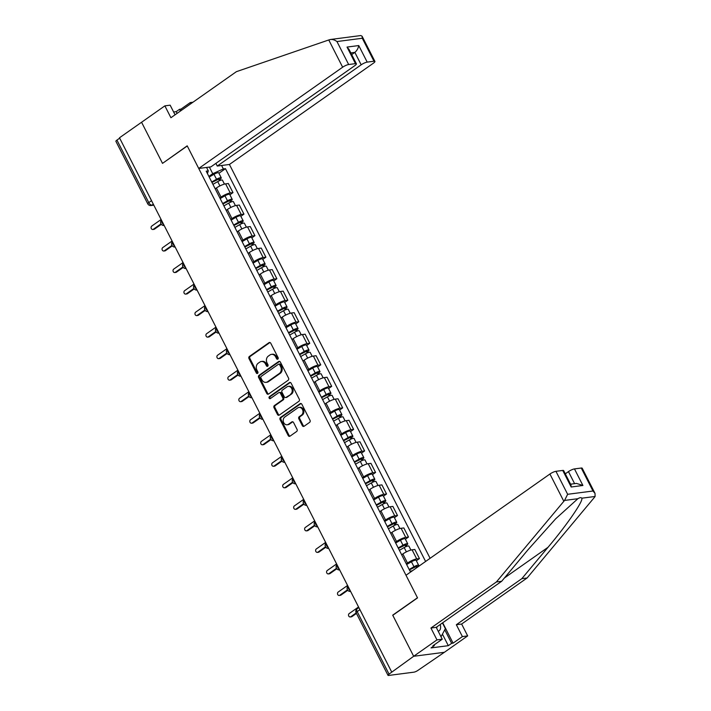 <?xml version="1.0" encoding="UTF-8"?>
<svg xmlns="http://www.w3.org/2000/svg" width="711" height="711" viewBox="0 0 711 711"><rect width="100%" height="100%" fill="white"/><g stroke="black" fill="none" stroke-linecap="round" stroke-linejoin="round"><path stroke-width="1.07" d="M277.832 359.126A1.093 0.898 -97.4 0 0 278.108 357.642L270.775 343.253A1.564 1.289 -97.4 0 0 268.998 342.666L249.392 356.451A1.564 1.289 -97.4 0 0 248.992 358.575L256.324 372.964A1.093 0.898 -97.4 0 0 257.853 371.897L256.902 370.031A4.995 4.106 -97.4 0 1 258.173 363.25L259.808 362.095A4.995 4.106 -97.4 0 1 261.381 361.481A4.995 4.106 -97.4 0 1 265.505 363.979L266.456 365.845A1.093 0.898 -97.4 0 0 267.976 364.77L267.034 362.903A4.995 4.106 -97.4 0 1 268.305 356.122L269.94 354.967A4.995 4.106 -97.4 0 1 271.504 354.354A4.995 4.106 -97.4 0 1 275.637 356.851L276.588 358.717A1.093 0.898 -97.4 0 0 277.832 359.126M302.335 425.658A1.564 1.289 -97.4 0 0 304.112 426.245L309.614 422.378A1.564 1.289 -97.4 0 0 310.014 420.254L301.864 404.275A1.564 1.289 -97.4 0 0 300.086 403.679L280.481 417.473A1.564 1.289 -97.4 0 0 280.081 419.597L288.231 435.576A1.564 1.289 -97.4 0 0 290.008 436.163L296.647 431.488A1.564 1.289 -97.4 0 0 297.047 429.373L293.563 422.53A1.564 1.289 -97.4 0 0 291.786 421.943L288.488 424.263A4.177 3.439 -97.4 0 1 287.182 424.778A4.177 3.439 -97.4 0 1 283.413 421.907A4.177 3.439 -97.4 0 1 284.8 417.01L297.705 407.936A4.177 3.439 -97.4 0 1 299.011 407.421A4.177 3.439 -97.4 0 1 302.779 410.283A4.177 3.439 -97.4 0 1 301.393 415.18L299.242 416.69A1.564 1.289 -97.4 0 0 298.842 418.815L302.335 425.658L303.224 425.542A1.564 1.289 -97.4 0 0 304.059 426.28M391.583 671.815L119.484 137.783L141.569 122.256L162.517 163.37L187.269 145.968L417.464 597.755L392.712 615.157L413.669 656.28L389.041 674.117A3.182 0.72 153 0 0 388.002 675.334A3.182 0.72 153 0 0 388.615 675.45L413.944 672.162A3.182 0.72 153 0 0 417.952 670.366L444.375 652.298L413.669 656.28L444.375 652.298L467.678 635.901L462.399 636.594L456.346 624.72L461.626 624.036L467.678 635.901M288.151 380.252A1.564 1.289 -97.4 0 0 288.55 378.128L280.401 362.148A1.564 1.289 -97.4 0 0 278.623 361.561L259.017 375.346A1.564 1.289 -97.4 0 0 258.617 377.47L266.767 393.45A1.564 1.289 -97.4 0 0 268.545 394.045L288.151 380.252M291.137 383.211L299.278 399.191A1.564 1.289 -97.4 0 1 298.878 401.315L279.272 415.108A1.564 1.289 -97.4 0 1 277.494 414.513L274.011 407.679A1.564 1.289 -97.4 0 1 274.41 405.554L282.356 399.964A1.564 1.289 -97.4 0 0 282.756 397.84L280.445 393.307A1.564 1.289 -97.4 0 0 278.668 392.712L270.393 398.542A1.093 0.898 -97.4 0 1 269.425 396.64L289.359 382.616A1.564 1.289 -97.4 0 1 291.137 383.211M430.102 558.304L229.431 164.472L373.355 63.226A4.773 1.075 153 0 0 374.919 61.413A4.773 1.075 153 0 0 373.995 61.235L367.196 62.115A4.773 1.075 153 0 0 361.179 64.808L354.851 52.383C356.895 50.685 358.193 48.41 358.753 45.557L367.196 62.115M151.532 200.68L148.786 202.599A3.182 0.72 -27 0 0 147.746 203.808L115.893 141.302A3.182 0.72 -27 0 1 116.942 140.094L148.786 202.599A3.182 1.653 54.9 0 0 151.985 205.132L153.683 204.91M119.679 138.165L116.942 140.094M219.85 197.925L221.032 197.098A7.314 1.653 -27 0 1 230.257 192.965L225.618 183.865A7.314 1.653 153 0 0 216.393 187.988L215.211 188.824M225.618 183.865L228.347 183.509L232.986 192.619L229.893 194.787M230.257 192.965L232.986 192.619M240.86 216.313L243.953 214.144L239.314 205.035L236.585 205.39A7.314 1.653 153 0 0 227.36 209.514L226.178 210.349M230.817 219.459L231.999 218.624A7.314 1.653 -27 0 1 241.225 214.5L243.953 214.144M251.827 237.847L254.92 235.67L250.281 226.56L247.552 226.916A7.314 1.653 153 0 0 238.327 231.039L237.145 231.875M241.784 240.985L242.975 240.149A7.314 1.653 -27 0 1 252.192 236.025L254.92 235.67M262.803 259.373L265.896 257.195L261.248 248.086L258.52 248.441A7.314 1.653 153 0 0 249.303 252.565L248.112 253.4M252.752 262.51L253.943 261.675A7.314 1.653 -27 0 1 263.159 257.551L265.896 257.195M273.771 280.898L276.863 278.721L272.224 269.611L269.487 269.967A7.314 1.653 153 0 0 260.27 274.091L259.08 274.926M263.719 284.036L264.91 283.2A7.314 1.653 -27 0 1 274.135 279.076L276.863 278.721M284.738 302.424L287.831 300.246L283.191 291.137L280.463 291.492A7.314 1.653 153 0 0 271.238 295.625L270.047 296.451M274.695 305.561L275.877 304.726A7.314 1.653 -27 0 1 285.102 300.602L287.831 300.246M295.705 323.949L298.798 321.772L294.158 312.671L291.43 313.018A7.314 1.653 153 0 0 282.205 317.15L281.023 317.986M285.662 327.087L286.844 326.251A7.314 1.653 -27 0 1 296.069 322.127L298.798 321.772M306.672 345.475L309.765 343.306L305.126 334.197L302.397 334.552A7.314 1.653 153 0 0 293.172 338.676L291.99 339.511M296.629 348.612L297.811 347.786A7.314 1.653 -27 0 1 307.036 343.653L309.765 343.306M317.639 367L320.732 364.832L316.093 355.722L313.364 356.078A7.314 1.653 153 0 0 304.139 360.201L302.957 361.037M307.596 370.147L308.778 369.311A7.314 1.653 -27 0 1 318.004 365.187L320.732 364.832M328.606 388.535L331.699 386.357L327.06 377.248L324.332 377.603A7.314 1.653 153 0 0 315.106 381.727L313.924 382.562M318.564 391.672L319.754 390.837A7.314 1.653 -27 0 1 328.971 386.713L331.699 386.357M339.582 410.06L342.675 407.883L338.027 398.773L335.299 399.129A7.314 1.653 153 0 0 326.082 403.253L324.891 404.088M329.531 413.198L330.722 412.362A7.314 1.653 -27 0 1 339.938 408.238L342.675 407.883M350.55 431.586L353.643 429.408L349.003 420.299L346.266 420.654A7.314 1.653 153 0 0 337.05 424.778L335.859 425.613M340.498 434.723L341.689 433.888A7.314 1.653 -27 0 1 350.914 429.764L353.643 429.408M361.517 453.111L364.61 450.934L359.97 441.824L357.242 442.18A7.314 1.653 153 0 0 348.017 446.312L346.826 447.139M351.474 456.249L352.656 455.413A7.314 1.653 -27 0 1 361.881 451.289L364.61 450.934M372.484 474.637L375.577 472.46L370.938 463.359L368.209 463.705A7.314 1.653 153 0 0 358.984 467.838L357.802 468.673M362.441 477.774L363.623 476.939A7.314 1.653 -27 0 1 372.848 472.815L375.577 472.46M383.451 496.162L386.544 493.994L381.905 484.884L379.176 485.24A7.314 1.653 153 0 0 369.951 489.364L368.769 490.199M373.408 499.3L374.59 498.473A7.314 1.653 -27 0 1 383.816 494.341L386.544 493.994M394.418 517.688L397.511 515.519L392.872 506.41L390.143 506.765A7.314 1.653 153 0 0 380.918 510.889L379.736 511.724M384.375 520.834L385.558 519.999A7.314 1.653 -27 0 1 394.783 515.875L397.511 515.519M405.386 539.222L408.478 537.045L403.839 527.935L401.111 528.291A7.314 1.653 153 0 0 391.885 532.415L390.703 533.25M395.343 542.36L396.534 541.524A7.314 1.653 -27 0 1 405.75 537.4L408.478 537.045M416.362 560.748L419.454 558.57L414.806 549.461L412.078 549.816A7.314 1.653 153 0 0 402.861 553.94L401.671 554.776M406.31 563.885L407.501 563.05A7.314 1.653 -27 0 1 416.717 558.926L419.454 558.57M208.883 176.399L212.731 173.697L209.363 167.076M221.601 165.494L223.352 168.942L212.731 173.697M425.605 561.468L225.458 168.667L223.352 168.942M412.149 570.933L409.971 571.066L206.208 171.164L208.314 170.889L206.554 167.441M207.443 173.591L208.314 170.889M218.926 173.262L225.458 168.667M277.912 359.055A1.093 0.898 -97.4 0 1 277.477 358.602L276.526 356.735A4.995 4.106 -97.4 0 0 272.402 354.238L271.504 354.354M261.381 361.481L262.27 361.366A4.995 4.106 -97.4 0 1 266.403 363.863L267.345 365.721A1.093 0.898 -97.4 0 0 267.789 366.183M269.949 342.506A1.564 1.289 -97.4 0 0 269.896 342.542L250.29 356.335A1.564 1.289 -97.4 0 0 249.89 358.46L257.222 372.848A1.093 0.898 -97.4 0 0 257.658 373.311M279.574 361.401A1.564 1.289 -97.4 0 0 279.521 361.446L259.915 375.23A1.564 1.289 -97.4 0 0 259.515 377.354L267.656 393.334A1.564 1.289 -97.4 0 0 268.491 394.081M279.636 364.707A1.093 0.898 -97.4 0 0 278.392 364.299L261.186 376.403A1.093 0.898 -97.4 0 0 260.901 377.888L261.906 379.852A4.995 4.106 -97.4 0 0 266.03 382.349A4.995 4.106 -97.4 0 0 267.594 381.736L279.361 373.462A4.995 4.106 -97.4 0 0 280.641 366.672L279.636 364.707L280.534 364.592A1.093 0.898 -97.4 0 0 279.627 364.05L278.739 364.165M266.03 382.349L266.927 382.234A4.995 4.106 -97.4 0 0 268.491 381.62L267.594 381.736M280.534 364.592L281.529 366.556A4.995 4.106 -97.4 0 1 280.258 373.346L268.491 381.62M279.156 392.525L280.054 392.41A1.564 1.289 -97.4 0 1 281.343 393.183L283.653 397.725A1.564 1.289 -97.4 0 1 283.254 399.849L275.308 405.439A1.564 1.289 -97.4 0 0 274.908 407.563L278.392 414.397A1.564 1.289 -97.4 0 0 279.219 415.144M290.301 382.465A1.564 1.289 -97.4 0 0 290.248 382.5L270.322 396.525A1.093 0.898 -97.4 0 0 270.482 398.471M290.612 394.161A4.177 3.439 -97.4 0 0 291.99 389.264A4.177 3.439 -97.4 0 0 288.231 386.393A4.177 3.439 -97.4 0 0 286.915 386.908L282.374 390.108A1.564 1.289 -97.4 0 0 281.974 392.232L284.284 396.765A1.564 1.289 -97.4 0 0 286.062 397.36L291.51 394.045A4.177 3.439 -97.4 0 0 292.888 389.148A4.177 3.439 -97.4 0 0 289.119 386.277L288.231 386.393M285.573 397.547L286.471 397.431A1.564 1.289 -97.4 0 0 286.96 397.236L286.062 397.36M291.51 394.045L286.96 397.236M299.011 407.421L299.909 407.305A4.177 3.439 -97.4 0 1 303.677 410.167A4.177 3.439 -97.4 0 1 302.291 415.064L300.14 416.575A1.564 1.289 -97.4 0 0 299.74 418.699L303.224 425.542M287.182 424.778L288.079 424.663A4.177 3.439 -97.4 0 0 289.386 424.147L288.488 424.263M292.736 421.792A1.564 1.289 -97.4 0 0 292.683 421.827L289.386 424.147M301.037 403.528A1.564 1.289 -97.4 0 0 300.984 403.564L281.378 417.357A1.564 1.289 -97.4 0 0 280.978 419.481L289.119 435.461A1.564 1.289 -97.4 0 0 289.955 436.199M212.936 184.353L217.717 181.598A3.973 0.898 -27 0 1 222.445 180.167L224.445 184.105M211.949 182.434L219.406 178.763L218.784 179.492L219.423 180.736M161.113 219.495L151.71 226.107A1.831 1.502 -97.4 0 0 153.327 229.28L160.997 223.885M211.736 182.007L216.526 179.252A3.973 0.898 -27 0 1 221.245 177.821A3.973 0.898 -27 0 1 219.948 179.341L220.454 180.336M209.203 177.039L213.993 174.284A3.973 0.898 -27 0 1 218.721 172.853L221.245 177.821M161.299 224.338L154.491 229.129A1.831 1.502 82.6 0 1 153.923 229.36L152.758 229.511M218.455 178.843L218.784 179.492L219.948 179.341M223.903 205.879L228.693 203.124A3.973 0.898 -27 0 1 233.412 201.693L235.421 205.63M222.925 203.959L230.373 200.289L229.751 201.017L230.391 202.262M172.08 241.02L162.686 247.632A1.831 1.502 -97.4 0 0 164.303 250.805L171.964 245.419M222.703 203.533L227.493 200.778A3.973 0.898 -27 0 1 232.221 199.347A3.973 0.898 -27 0 1 230.915 200.866L231.422 201.862M220.17 198.565L224.96 195.809A3.973 0.898 -27 0 1 229.689 194.379L232.221 199.347M172.266 245.864L165.459 250.654A1.831 1.502 82.6 0 1 164.89 250.885L163.726 251.036M229.422 200.369L229.751 201.017L230.915 200.866M234.87 227.404L239.66 224.649A3.973 0.898 -27 0 1 244.38 223.218L246.388 227.156M233.892 225.485L241.34 221.814L240.718 222.543L241.358 223.787M183.056 262.546L173.653 269.158A1.831 1.502 -97.4 0 0 175.27 272.331L182.931 266.945M233.67 225.058L238.461 222.303A3.973 0.898 -27 0 1 243.189 220.872A3.973 0.898 -27 0 1 241.882 222.392L242.389 223.387M231.146 220.09L235.928 217.335A3.973 0.898 -27 0 1 240.656 215.913L243.189 220.872M183.242 267.398L176.435 272.18A1.831 1.502 82.6 0 1 175.857 272.411L174.693 272.562M240.389 221.894L240.718 222.543L241.882 222.392M162.775 163.192L187.197 145.826L198.725 168.463L210.9 166.881L354.825 65.634A4.773 1.075 153 0 0 356.389 63.812A4.773 1.075 153 0 0 355.464 63.634L348.666 64.523A4.773 1.075 153 0 0 342.649 67.207L328.766 39.967L330.553 39.478L360.815 35.55L362.086 36.217L374.919 61.413M328.766 39.967L236.39 71.669L170.916 117.724L164.872 105.859L141.569 122.256L162.446 163.237M164.872 105.859L170.151 105.175L175.057 114.809M229.431 164.472L217.255 166.054L361.179 64.808M177.092 113.378L176.212 111.645L173.617 111.983M176.212 111.645L179.536 109.307L180.967 109.121L190.29 102.562L192.965 102.215M190.868 103.69L190.29 102.562M198.725 168.463L342.649 67.207M215.886 163.37L217.255 166.054M351.696 54.605L354.851 52.383L350.834 52.907M180.967 109.121L181.545 110.249M180.425 111.04L179.536 109.307M355.464 63.634L347.03 47.077L349.074 49.468L356.389 63.812M373.995 61.235L362.29 38.261L362.086 36.217M329.771 39.647C332.073 39.114 334.463 39.745 336.961 41.549L348.666 64.523M456.346 624.72L521.821 578.665L527.1 577.981L594.512 497.265L595.107 496.474L595.027 493.398L592.983 491.008L581.269 468.034A4.773 1.075 -27 0 1 582.193 468.211L595.027 493.398M521.821 578.665L548.003 547.31C566.889 524.994 583.695 500.562 581.776 498.198C581.18 497.353 579.883 497.522 577.883 498.704L555.664 518.817L527.864 549.923L501.673 581.278L436.207 627.333L442.251 639.207L432.928 645.766L434.368 645.579L431.035 647.917L448.312 645.677L451.645 643.331L444.757 629.813M527.1 577.981L461.626 624.036M555.94 471.322L567.645 494.296L564.552 500.437L496.394 581.962L430.928 628.026L436.972 639.891L413.669 656.28L392.783 615.299L417.535 597.889L405.999 575.261L549.923 474.015A4.773 1.075 -27 0 1 555.94 471.322L562.739 470.442A4.773 1.075 -27 0 1 563.663 470.62L570.969 484.964L571.182 486.999L562.739 470.442M436.972 639.891L442.251 639.207M442.695 622.774L453.076 643.144L462.399 636.594M453.076 643.144L451.645 643.331M430.928 628.026L436.207 627.333M496.394 581.962L501.673 581.278M574.595 483.658L568.453 471.606A4.773 1.075 -27 0 1 574.47 468.913L581.269 468.034M568.453 471.606L565.298 473.828M434.057 644.975L434.368 645.579M448.312 645.677L442.438 634.141M574.47 468.913L582.904 485.48L576.497 483.409L570.569 484.182M442.464 622.934L445.379 628.648L441.016 636.78M438.163 631.181A10.336 5.386 54.9 0 0 440.216 624.516M436.643 628.195A7.074 3.688 54.9 0 0 436.963 626.809M245.837 248.93L250.627 246.175A3.973 0.898 -27 0 1 255.347 244.753L257.355 248.681M244.86 247.01L252.316 243.34L251.685 244.069L252.325 245.322M194.023 284.071L184.62 290.683A1.831 1.502 -97.4 0 0 186.238 293.865L193.899 288.47M244.637 246.584L249.428 243.829A3.973 0.898 -27 0 1 254.156 242.407A3.973 0.898 -27 0 1 252.849 243.917L253.356 244.913M242.113 241.616L246.904 238.86A3.973 0.898 -27 0 1 251.623 237.438L254.156 242.407M194.21 288.924L187.402 293.714A1.831 1.502 82.6 0 1 186.824 293.936L185.66 294.087M251.356 243.42L251.685 244.069L252.849 243.917M256.804 270.456L261.595 267.7A3.973 0.898 -27 0 1 266.314 266.278L268.323 270.207M255.827 268.536L263.283 264.865L262.652 265.594L263.292 266.847M204.99 305.597L195.587 312.218A1.831 1.502 -97.4 0 0 197.205 315.391L204.866 309.996M255.613 268.118L260.395 265.354A3.973 0.898 -27 0 1 265.123 263.932A3.973 0.898 -27 0 1 263.817 265.443L264.323 266.438M253.08 263.15L257.871 260.386A3.973 0.898 -27 0 1 262.59 258.964L265.123 263.932M205.177 310.449L198.369 315.24A1.831 1.502 82.6 0 1 197.791 315.462L196.627 315.613M262.323 264.945L262.652 265.594L263.817 265.443M267.771 291.99L272.562 289.226A3.973 0.898 -27 0 1 277.29 287.804L279.29 291.732M266.794 290.07L274.25 286.391L273.628 287.12L274.259 288.373M215.957 327.131L206.554 333.743A1.831 1.502 -97.4 0 0 208.172 336.916L215.833 331.522M266.581 289.644L271.371 286.88A3.973 0.898 -27 0 1 276.09 285.458A3.973 0.898 -27 0 1 274.784 286.968L275.299 287.964M264.048 284.676L268.838 281.911A3.973 0.898 -27 0 1 273.557 280.49L276.09 285.458M216.144 331.975L209.336 336.765A1.831 1.502 82.6 0 1 208.767 336.987L207.603 337.138M273.291 286.471L273.628 287.12L274.784 286.968M278.739 313.515L283.529 310.751A3.973 0.898 -27 0 1 288.257 309.329L290.257 313.267M277.761 311.596L285.218 307.925L284.596 308.645L285.227 309.898M226.925 348.657L217.522 355.269A1.831 1.502 -97.4 0 0 219.139 358.442L226.809 353.047M277.548 311.169L282.338 308.414A3.973 0.898 -27 0 1 287.057 306.983A3.973 0.898 -27 0 1 285.76 308.494L286.266 309.489M275.015 306.201L279.805 303.446A3.973 0.898 -27 0 1 284.524 302.015L287.057 306.983M227.111 353.5L220.303 358.291A1.831 1.502 82.6 0 1 219.735 358.513L218.57 358.664M284.267 307.996L284.596 308.645L285.76 308.494M289.715 335.041L294.496 332.286A3.973 0.898 -27 0 1 299.224 330.855L301.224 334.792M288.728 333.121L296.185 329.451L295.563 330.18L296.203 331.424M237.892 370.182L228.489 376.794A1.831 1.502 -97.4 0 0 230.106 379.967L237.776 374.573M288.515 332.695L293.305 329.94A3.973 0.898 -27 0 1 298.025 328.509A3.973 0.898 -27 0 1 296.727 330.028L297.234 331.024M285.982 327.727L290.772 324.971A3.973 0.898 -27 0 1 295.5 323.541L298.025 328.509M238.078 375.026L231.271 379.816A1.831 1.502 82.6 0 1 230.702 380.047L229.537 380.198M295.234 329.531L295.563 330.18L296.727 330.028M300.682 356.567L305.472 353.811A3.973 0.898 -27 0 1 310.192 352.38L312.2 356.318M299.704 354.647L307.152 350.976L306.53 351.705L307.17 352.949M248.859 391.708L239.465 398.32A1.831 1.502 -97.4 0 0 241.082 401.493L248.743 396.107M299.482 354.22L304.272 351.465A3.973 0.898 -27 0 1 309.001 350.034A3.973 0.898 -27 0 1 307.694 351.554L308.201 352.549M296.949 349.252L301.74 346.497A3.973 0.898 -27 0 1 306.468 345.066L309.001 350.034M249.046 396.551L242.247 401.342A1.831 1.502 82.6 0 1 241.669 401.573L240.505 401.724M306.201 351.056L306.53 351.705L307.694 351.554M311.649 378.092L316.439 375.337A3.973 0.898 -27 0 1 321.159 373.906L323.167 377.843M310.671 376.172L318.119 372.502L317.497 373.231L318.137 374.475M259.835 413.233L250.432 419.846A1.831 1.502 -97.4 0 0 252.05 423.018L259.711 417.633M310.449 375.746L315.24 372.991A3.973 0.898 -27 0 1 319.968 371.56A3.973 0.898 -27 0 1 318.661 373.079L319.168 374.075M307.925 370.778L312.707 368.022A3.973 0.898 -27 0 1 317.435 366.6L319.968 371.56M260.022 418.086L253.214 422.867A1.831 1.502 82.6 0 1 252.636 423.098L251.472 423.249M317.168 372.582L317.497 373.231L318.661 373.079M322.616 399.618L327.407 396.862A3.973 0.898 -27 0 1 332.126 395.44L334.134 399.369M321.639 397.698L329.095 394.027L328.464 394.756L329.104 396.009M270.802 434.759L261.399 441.371A1.831 1.502 -97.4 0 0 263.017 444.553L270.678 439.158M321.416 397.271L326.207 394.516A3.973 0.898 -27 0 1 330.935 393.094A3.973 0.898 -27 0 1 329.628 394.605L330.135 395.6M318.892 392.303L323.683 389.548A3.973 0.898 -27 0 1 328.402 388.126L330.935 393.094M270.989 439.611L264.181 444.402A1.831 1.502 82.6 0 1 263.603 444.624L262.439 444.775M328.135 394.107L328.464 394.756L329.628 394.605M333.583 421.143L338.374 418.388A3.973 0.898 -27 0 1 343.093 416.966L345.102 420.894M332.606 419.223L340.062 415.553L339.431 416.282L340.071 417.535M281.769 456.284L272.366 462.905A1.831 1.502 -97.4 0 0 273.984 466.078L281.645 460.684M332.393 418.806L337.174 416.042A3.973 0.898 -27 0 1 341.902 414.62A3.973 0.898 -27 0 1 340.596 416.131L341.102 417.126M329.86 413.838L334.65 411.074A3.973 0.898 -27 0 1 339.369 409.652L341.902 414.62M281.956 461.137L275.148 465.927A1.831 1.502 82.6 0 1 274.57 466.149L273.406 466.3M339.103 415.633L339.431 416.282L340.596 416.131M344.551 442.677L349.341 439.913A3.973 0.898 -27 0 1 354.069 438.491L356.069 442.42M343.573 440.758L351.03 437.078L350.407 437.807L351.038 439.06M292.736 477.819L283.334 484.431A1.831 1.502 -97.4 0 0 284.951 487.604L292.612 482.209M343.36 440.331L348.15 437.567A3.973 0.898 -27 0 1 352.869 436.145A3.973 0.898 -27 0 1 351.563 437.656L352.078 438.651M340.827 435.363L345.617 432.599A3.973 0.898 -27 0 1 350.336 431.177L352.869 436.145M292.923 482.662L286.115 487.453A1.831 1.502 82.6 0 1 285.546 487.675L284.382 487.826M350.07 437.158L350.407 437.807L351.563 437.656M355.518 464.203L360.308 461.439A3.973 0.898 -27 0 1 365.036 460.017L367.036 463.954M354.54 462.283L361.997 458.613L361.375 459.333L362.006 460.586M303.704 499.344L294.301 505.956A1.831 1.502 -97.4 0 0 295.918 509.129L303.588 503.735M354.327 461.857L359.117 459.102A3.973 0.898 -27 0 1 363.836 457.671A3.973 0.898 -27 0 1 362.539 459.182L363.045 460.177M351.794 456.889L356.584 454.133A3.973 0.898 -27 0 1 361.304 452.703L363.836 457.671M303.89 504.188L297.082 508.978A1.831 1.502 82.6 0 1 296.514 509.2L295.349 509.352M361.046 458.684L361.375 459.333L362.539 459.182M366.494 485.729L371.275 482.973A3.973 0.898 -27 0 1 376.003 481.543L378.003 485.48M365.507 483.809L372.964 480.138L372.342 480.867L372.982 482.111M314.671 520.87L305.268 527.482A1.831 1.502 -97.4 0 0 306.885 530.655L314.555 525.26M365.294 483.382L370.084 480.627A3.973 0.898 -27 0 1 374.804 479.196A3.973 0.898 -27 0 1 373.506 480.716L374.013 481.711M362.761 478.414L367.551 475.659A3.973 0.898 -27 0 1 372.28 474.228L374.804 479.196M314.857 525.713L308.05 530.504A1.831 1.502 82.6 0 1 307.481 530.735L306.317 530.886M372.013 480.218L372.342 480.867L373.506 480.716M377.461 507.254L382.251 504.499A3.973 0.898 -27 0 1 386.971 503.068L388.979 507.005M376.483 505.334L383.931 501.664L383.309 502.393L383.949 503.637M325.638 542.395L316.244 549.008A1.831 1.502 -97.4 0 0 317.861 552.18L325.522 546.795M376.261 504.908L381.052 502.153A3.973 0.898 -27 0 1 385.78 500.722A3.973 0.898 -27 0 1 384.473 502.242L384.98 503.237M373.728 499.94L378.519 497.185A3.973 0.898 -27 0 1 383.247 495.754L385.78 500.722M325.825 547.239L319.026 552.029A1.831 1.502 82.6 0 1 318.448 552.26L317.284 552.411M382.98 501.744L383.309 502.393L384.473 502.242M388.428 528.78L393.219 526.024A3.973 0.898 -27 0 1 397.938 524.594L399.946 528.531M387.451 526.86L394.898 523.189L394.276 523.918L394.916 525.162M336.614 563.921L327.211 570.533A1.831 1.502 -97.4 0 0 328.829 573.706L336.49 568.32M387.228 526.433L392.019 523.678A3.973 0.898 -27 0 1 396.747 522.247A3.973 0.898 -27 0 1 395.44 523.767L395.947 524.762M384.704 521.465L389.486 518.71A3.973 0.898 -27 0 1 394.214 517.288L396.747 522.247M336.801 568.773L329.993 573.555A1.831 1.502 82.6 0 1 329.415 573.786L328.251 573.937M393.947 523.269L394.276 523.918L395.44 523.767M399.395 550.305L404.186 547.55A3.973 0.898 -27 0 1 408.905 546.128L410.914 550.056M398.418 548.385L405.874 544.715L405.243 545.444L405.883 546.697M347.581 585.446L338.178 592.059A1.831 1.502 -97.4 0 0 339.796 595.24L347.457 589.846M398.196 547.959L402.986 545.204A3.973 0.898 -27 0 1 407.714 543.782A3.973 0.898 -27 0 1 406.408 545.293L406.914 546.288M395.671 542.991L400.462 540.236A3.973 0.898 -27 0 1 405.181 538.814L407.714 543.782M347.768 590.299L340.96 595.089A1.831 1.502 82.6 0 1 340.382 595.311L339.218 595.462M404.915 544.795L405.243 545.444L406.408 545.293M412.096 570.835L413.153 570.231M409.385 569.911L416.842 566.24L416.211 566.969L416.628 567.787M358.548 606.972L349.145 613.593A1.831 1.502 -97.4 0 0 350.763 616.766L356.202 612.935M409.172 569.493L413.953 566.729A3.973 0.898 -27 0 1 418.681 565.307A3.973 0.898 -27 0 1 417.375 566.818L417.544 567.138M406.639 564.525L411.429 561.761A3.973 0.898 -27 0 1 416.148 560.339L418.681 565.307M356.46 613.424L351.927 616.615A1.831 1.502 82.6 0 1 351.35 616.837L350.185 616.988M415.882 566.32L416.211 566.969L417.375 566.818M153.318 204.19L151.985 205.132A3.182 2.613 -97.4 0 1 150.99 205.523L153.807 205.159M405.75 537.4L401.111 528.291M394.783 515.875L390.143 506.765M383.816 494.341L379.176 485.24M372.848 472.815L368.209 463.705M361.881 451.289L357.242 442.18M350.914 429.764L346.266 420.654M339.938 408.238L335.299 399.129M328.971 386.713L324.332 377.603M318.004 365.187L313.364 356.078M307.036 343.653L302.397 334.552M296.069 322.127L291.43 313.018M285.102 300.602L280.463 291.492M274.135 279.076L269.487 269.967M263.159 257.551L258.52 248.441M252.192 236.025L247.552 226.916M241.225 214.5L236.585 205.39M416.717 558.926L412.078 549.816M407.501 563.05L402.861 553.94M396.534 541.524L391.885 532.415M385.558 519.999L380.918 510.889M374.59 498.473L369.951 489.364M363.623 476.939L358.984 467.838M352.656 455.413L348.017 446.312M341.689 433.888L337.05 424.778M330.722 412.362L326.082 403.253M319.754 390.837L315.106 381.727M308.778 369.311L304.139 360.201M297.811 347.786L293.172 338.676M286.844 326.251L282.205 317.15M275.877 304.726L271.238 295.625M264.91 283.2L260.27 274.091M253.943 261.675L249.303 252.565M242.975 240.149L238.327 231.039M231.999 218.624L227.36 209.514M221.032 197.098L216.393 187.988M161.548 220.339A3.182 1.653 54.9 0 0 163.726 224.623M172.515 241.864A3.182 1.653 54.9 0 0 174.693 246.148M183.482 263.399A3.182 1.653 54.9 0 0 185.669 267.674M194.45 284.924A3.182 1.653 54.9 0 0 196.636 289.199M205.417 306.45A3.182 1.653 54.9 0 0 207.603 310.725M216.393 327.975A3.182 1.653 54.9 0 0 218.57 332.259M227.36 349.501A3.182 1.653 54.9 0 0 229.537 353.785M238.327 371.026A3.182 1.653 54.9 0 0 240.505 375.31M249.294 392.552A3.182 1.653 54.9 0 0 251.472 396.836M260.262 414.086A3.182 1.653 54.9 0 0 262.448 418.361M271.229 435.612A3.182 1.653 54.9 0 0 273.415 439.887M282.196 457.137A3.182 1.653 54.9 0 0 284.382 461.412M293.172 478.663A3.182 1.653 54.9 0 0 295.349 482.947M304.139 500.188A3.182 1.653 54.9 0 0 306.317 504.472M315.106 521.714A3.182 1.653 54.9 0 0 317.284 525.998M326.073 543.24A3.182 1.653 54.9 0 0 328.251 547.523M337.041 564.774A3.182 1.653 54.9 0 0 339.227 569.049M348.008 586.299A3.182 1.653 54.9 0 0 350.194 590.574M359.926 609.683L357.189 611.611L389.041 674.117M358.859 607.576L357.153 608.776A3.182 1.653 54.9 0 0 357.189 611.611A3.182 0.72 -27 0 0 356.149 612.82L388.002 675.334M276.526 356.735L275.637 356.851M267.345 365.721L266.456 365.845M266.403 363.863L265.505 363.979M257.222 372.848L256.324 372.964M249.89 358.46L248.992 358.575M250.29 356.335L249.392 356.451M269.896 342.542L268.998 342.666M277.477 358.602L276.588 358.717M267.656 393.334L266.767 393.45M259.515 377.354L258.617 377.47M259.915 375.23L259.017 375.346M279.521 361.446L278.623 361.561M280.258 373.346L279.361 373.462M281.529 366.556L280.641 366.672M278.392 414.397L277.494 414.513M274.908 407.563L274.011 407.679M275.308 405.439L274.41 405.554M283.254 399.849L282.356 399.964M283.653 397.725L282.756 397.84M281.343 393.183L280.445 393.307M270.322 396.525L269.425 396.64M290.248 382.5L289.359 382.616M299.74 418.699L298.842 418.815M300.14 416.575L299.242 416.69M302.291 415.064L301.393 415.18M292.683 421.827L291.786 421.943M289.119 435.461L288.231 435.576M280.978 419.481L280.081 419.597M281.378 417.357L280.481 417.473M300.984 403.564L300.086 403.679M217.717 181.598L219.912 185.909M213.993 174.284L216.526 179.252M154.491 229.129L153.327 229.28M228.693 203.124L230.888 207.434M224.96 195.809L227.493 200.778M165.459 250.654L164.303 250.805M239.66 224.649L241.856 228.96M235.928 217.335L238.461 222.303M176.435 272.18L175.27 272.331M362.29 38.261L336.961 41.549M347.03 47.077L358.753 45.557M595.107 496.474L581.776 498.198M577.883 498.704L564.552 500.437M567.645 494.296L592.983 491.008M582.904 485.48L571.182 486.999M563.805 501.255L549.923 474.015M504.472 577.936L548.003 547.31M250.627 246.175L252.823 250.485M246.904 238.86L249.428 243.829M187.402 293.714L186.238 293.865M261.595 267.7L263.79 272.011M257.871 260.386L260.395 265.354M198.369 315.24L197.205 315.391M272.562 289.226L274.757 293.536M268.838 281.911L271.371 286.88M209.336 336.765L208.172 336.916M283.529 310.751L285.724 315.062M279.805 303.446L282.338 308.414M220.303 358.291L219.139 358.442M294.496 332.286L296.691 336.596M290.772 324.971L293.305 329.94M231.271 379.816L230.106 379.967M305.472 353.811L307.667 358.122M301.74 346.497L304.272 351.465M242.247 401.342L241.082 401.493M316.439 375.337L318.635 379.647M312.707 368.022L315.24 372.991M253.214 422.867L252.05 423.018M327.407 396.862L329.602 401.173M323.683 389.548L326.207 394.516M264.181 444.402L263.017 444.553M338.374 418.388L340.569 422.698M334.65 411.074L337.174 416.042M275.148 465.927L273.984 466.078M349.341 439.913L351.536 444.224M345.617 432.599L348.15 437.567M286.115 487.453L284.951 487.604M360.308 461.439L362.503 465.749M356.584 454.133L359.117 459.102M297.082 508.978L295.918 509.129M371.275 482.973L373.471 487.284M367.551 475.659L370.084 480.627M308.05 530.504L306.885 530.655M382.251 504.499L384.447 508.809M378.519 497.185L381.052 502.153M319.026 552.029L317.861 552.18M393.219 526.024L395.414 530.335M389.486 518.71L392.019 523.678M329.993 573.555L328.829 573.706M404.186 547.55L406.381 551.86M400.462 540.236L402.986 545.204M340.96 595.089L339.796 595.24M411.429 561.761L413.953 566.729M351.927 616.615L350.763 616.766M161.45 220.152A3.182 3.182 0 0 0 164.17 225.485M172.418 241.687A3.182 3.182 0 0 0 175.137 247.019M183.394 263.212A3.182 3.182 0 0 0 186.104 268.545M194.361 284.738A3.182 3.182 0 0 0 197.071 290.07M205.328 306.263A3.182 3.182 0 0 0 208.047 311.596M216.295 327.789A3.182 3.182 0 0 0 219.015 333.121M227.262 349.314A3.182 3.182 0 0 0 229.982 354.647M238.229 370.84A3.182 3.182 0 0 0 240.949 376.172M249.197 392.374A3.182 3.182 0 0 0 251.916 397.707M260.173 413.9A3.182 3.182 0 0 0 262.883 419.232M271.14 435.425A3.182 3.182 0 0 0 273.851 440.758M282.107 456.951A3.182 3.182 0 0 0 284.827 462.283M293.074 478.476A3.182 3.182 0 0 0 295.794 483.809M304.041 500.002A3.182 3.182 0 0 0 306.761 505.334M315.009 521.527A3.182 3.182 0 0 0 317.728 526.86M325.976 543.062A3.182 3.182 0 0 0 328.695 548.394M336.952 564.587A3.182 3.182 0 0 0 339.662 569.92M347.919 586.113A3.182 3.182 0 0 0 350.63 591.445M357.153 608.776A3.182 3.182 0 0 0 356.149 612.82M147.746 203.808A3.182 3.182 0 0 0 150.99 205.523"/></g></svg>
